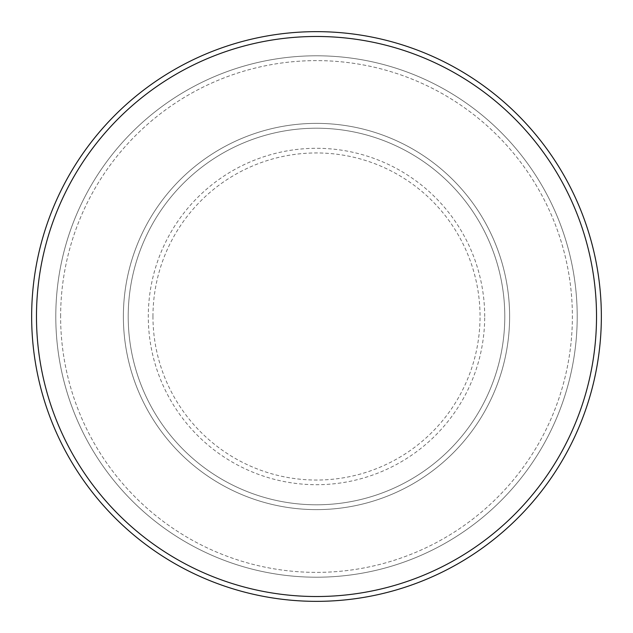 <?xml version="1.0" encoding="UTF-8"?>
<svg xmlns="http://www.w3.org/2000/svg" width="633" height="633" viewBox="0 0 633 633"><rect width="100%" height="100%" fill="white"/><g stroke="black" fill="none" stroke-linecap="round" stroke-linejoin="round"><path stroke-width="0.47" stroke-dasharray="3.17 2.37" d="M123.38 316.5A193.12 193.12 0 0 0 316.5 509.62A193.12 193.12 0 0 0 509.62 316.5A193.12 193.12 0 0 0 316.5 123.38A193.12 193.12 0 0 0 123.38 316.5A193.12 193.12 0 0 0 316.5 509.62A193.12 193.12 0 0 0 509.62 316.5A193.12 193.12 0 0 0 316.5 123.38A193.12 193.12 0 0 0 123.38 316.5A193.12 193.12 0 0 0 316.5 509.62A193.12 193.12 0 0 0 509.62 316.5A193.12 193.12 0 0 0 316.5 123.38A193.12 193.12 0 0 0 123.38 316.5A193.12 193.12 0 0 0 316.5 509.62A193.12 193.12 0 0 0 509.62 316.5A193.12 193.12 0 0 0 316.5 123.38A193.12 193.12 0 0 0 123.38 316.5A193.12 193.12 0 0 0 316.5 509.62A193.12 193.12 0 0 0 509.62 316.5A193.12 193.12 0 0 0 316.5 123.38A193.12 193.12 0 0 0 123.38 316.5A193.12 193.12 0 0 0 316.5 509.62A193.12 193.12 0 0 0 509.62 316.5A193.12 193.12 0 0 0 316.5 123.38A193.12 193.12 0 0 0 123.38 316.5A193.12 193.12 0 0 0 316.5 509.62A193.12 193.12 0 0 0 509.62 316.5A193.12 193.12 0 0 0 316.5 123.38A193.12 193.12 0 0 0 123.38 316.5A193.12 193.12 0 0 0 316.5 509.62A193.12 193.12 0 0 0 509.62 316.5A193.12 193.12 0 0 0 316.5 123.38A193.12 193.12 0 0 0 123.38 316.5M128.206 316.5A188.294 188.294 0 0 0 316.5 504.794A188.294 188.294 0 0 0 504.794 316.5A188.294 188.294 0 0 0 316.5 128.206A188.294 188.294 0 0 0 128.206 316.5A188.294 188.294 0 0 0 316.5 504.794A188.294 188.294 0 0 0 504.794 316.5A188.294 188.294 0 0 0 316.5 128.206A188.294 188.294 0 0 0 128.206 316.5A188.294 188.294 0 0 0 316.5 504.794A188.294 188.294 0 0 0 504.794 316.5A188.294 188.294 0 0 0 316.5 128.206A188.294 188.294 0 0 0 128.206 316.5A188.294 188.294 0 0 0 316.5 504.794A188.294 188.294 0 0 0 504.794 316.5A188.294 188.294 0 0 0 316.5 128.206A188.294 188.294 0 0 0 128.206 316.5A188.294 188.294 0 0 0 316.5 504.794A188.294 188.294 0 0 0 504.794 316.5A188.294 188.294 0 0 0 316.5 128.206A188.294 188.294 0 0 0 128.206 316.5M60.618 316.5A255.882 255.882 0 0 1 316.5 60.618A255.882 255.882 0 0 1 572.382 316.5A255.882 255.882 0 0 1 316.5 572.382A255.882 255.882 0 0 1 60.618 316.5A255.882 255.882 0 0 0 316.5 572.382A255.882 255.882 0 0 0 572.382 316.5A255.882 255.882 0 0 0 316.5 60.618A255.882 255.882 0 0 0 60.618 316.5M577.209 316.5A260.709 260.709 0 0 0 316.5 55.791A260.709 260.709 0 0 0 55.791 316.5A260.709 260.709 0 0 0 316.5 577.209A260.709 260.709 0 0 0 577.209 316.5A260.709 260.709 0 0 0 316.5 55.791A260.709 260.709 0 0 0 55.791 316.5A260.709 260.709 0 0 0 316.5 577.209A260.709 260.709 0 0 0 577.209 316.5A260.709 260.709 0 0 0 316.5 55.791A260.709 260.709 0 0 0 55.791 316.5A260.709 260.709 0 0 0 316.5 577.209A260.709 260.709 0 0 0 577.209 316.5M601.35 316.5A284.85 284.85 0 0 0 316.5 31.65A284.85 284.85 0 0 0 31.65 316.5A284.85 284.85 0 0 0 316.5 601.35A284.85 284.85 0 0 0 601.35 316.5M152.957 316.5A163.543 163.543 0 0 1 316.5 152.957A163.543 163.543 0 0 1 480.043 316.5A163.543 163.543 0 0 1 316.5 480.043A163.543 163.543 0 0 1 152.957 316.5M484.704 316.5A168.204 168.204 0 0 0 316.5 148.296A168.204 168.204 0 0 0 148.296 316.5A168.204 168.204 0 0 0 316.5 484.704A168.204 168.204 0 0 0 484.704 316.5"/><path stroke-width="0.95" d="M596.523 316.5A280.023 280.023 0 0 0 316.5 36.477A280.023 280.023 0 0 0 36.477 316.5A280.023 280.023 0 0 0 316.5 596.523A280.023 280.023 0 0 0 596.523 316.5M31.65 316.5A284.85 284.85 0 0 1 316.5 31.65A284.85 284.85 0 0 1 601.35 316.5A284.85 284.85 0 0 1 316.5 601.35A284.85 284.85 0 0 1 31.65 316.5"/></g></svg>
